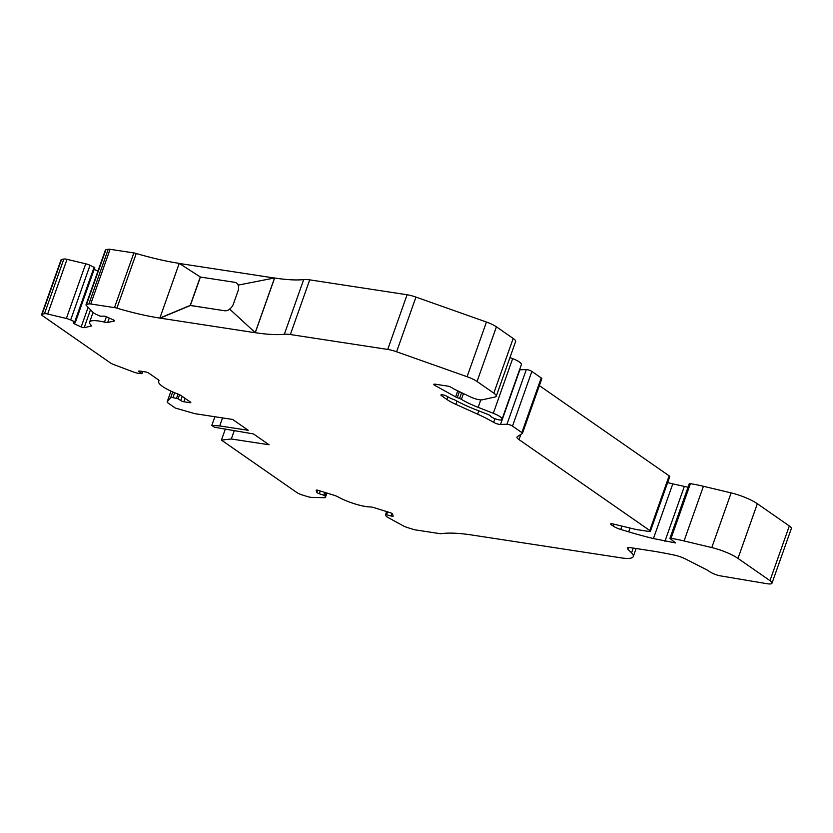 <?xml version="1.0" encoding="UTF-8"?>
<svg xmlns="http://www.w3.org/2000/svg" width="833" height="833" viewBox="0 0 833 833"><rect width="100%" height="100%" fill="white"/><g stroke="black" fill="none" stroke-linecap="round" stroke-linejoin="round"><path stroke-width="1.25" d="M179.241 263.374L159.874 318.05L190.216 305.399L224.431 310.73A8.34 6.237 124.8 0 0 229.762 309.199A8.34 6.237 124.8 0 1 224.4 310.709L190.341 305.492L200.409 277.056L179.241 263.374A106.655 24.365 -160.5 0 1 136.258 253.492A5.956 1.364 19.5 0 0 133.853 252.94L110.091 249.306A5.956 1.364 19.5 0 0 108.228 249.254L105.885 249.775A5.956 1.364 19.5 0 0 105.385 250.087L86.018 304.774A5.956 1.364 19.5 0 0 86.351 305.492L93.234 312.562A5.956 1.364 19.5 0 0 96.159 314.353L100.262 316.196L103.646 316.144A2.384 0.541 -160.5 0 1 106.634 316.852L113.288 319.862A2.384 0.541 19.5 0 1 114.183 320.351A2.384 0.541 19.5 0 1 114.59 320.861A2.384 0.541 19.5 0 1 114.381 320.986L107.707 322.454A5.956 1.364 19.5 0 1 104.489 322.142A23.834 5.446 19.5 0 0 89.6 322.132A23.834 5.446 19.5 0 0 90.995 325.109A5.956 1.364 19.5 0 1 91.349 325.849A5.956 1.364 19.5 0 1 90.849 326.172L84.164 327.64A2.384 0.541 19.5 0 1 81.176 326.921L74.522 323.922A2.384 0.541 -160.5 0 1 73.221 322.923A2.384 0.541 -160.5 0 1 73.419 322.798L75.209 322.059L70.659 319.966A5.956 1.364 19.5 0 0 66.359 318.487L47.668 314.01A5.956 1.364 19.5 0 0 44.493 313.697L42.15 314.218A5.956 1.364 19.5 0 0 41.65 314.541A5.956 1.364 19.5 0 0 42.66 315.822L110.248 362.803A5.956 1.364 19.5 0 0 113.892 364.615L133.634 372.059A5.956 1.364 19.5 0 0 137.841 373.226L141.933 373.725L139.132 371.653A2.384 0.541 -160.5 0 1 138.726 371.143A2.384 0.541 -160.5 0 1 139.673 371.039L145.65 371.955A2.384 0.541 -160.5 0 1 148.795 373.142L157.989 379.536A5.956 1.364 -160.5 0 1 159.009 380.816A5.956 1.364 -160.5 0 1 158.936 380.931A23.834 5.446 19.5 0 0 158.634 381.41A23.834 5.446 19.5 0 0 177.502 393.842A5.956 1.364 -160.5 0 1 181.209 395.665L190.403 402.058A2.384 0.541 -160.5 0 1 190.809 402.578A2.384 0.541 -160.5 0 1 189.862 402.683L183.874 401.766A2.384 0.541 -160.5 0 1 180.73 400.579L178.137 398.778L172.941 397.633A5.956 1.364 19.5 0 0 170.64 397.789L167.246 401.704A5.956 1.364 19.5 0 0 167.183 401.808A5.956 1.364 19.5 0 0 168.193 403.099L175.326 408.055L194.901 413.678L232.646 419.457L248.244 430.297L219.714 425.934L211.801 425.424L214.404 427.235L253.451 433.92L269.049 444.76L231.303 438.991L221.422 440.105L296.881 492.563A5.956 1.364 19.5 0 0 301.994 494.875L307.575 496.603A5.956 1.364 19.5 0 0 311.396 497.363L324.131 497.697A5.956 1.364 19.5 0 0 325.422 497.322A5.956 1.364 19.5 0 0 325.411 497.072L324.797 495.583L319.289 493.73A2.384 0.541 -160.5 0 1 316.842 492.386L316.176 490.304A2.384 0.541 -160.5 0 1 316.165 490.2A2.384 0.541 -160.5 0 1 318.206 490.356L334.085 495.281A5.956 1.364 -160.5 0 1 338.25 497.009A23.834 5.446 19.5 0 0 370.31 506.943A5.956 1.364 -160.5 0 1 374.163 507.703L390.031 512.628A2.384 0.541 -160.5 0 1 392.083 513.555A2.384 0.541 -160.5 0 1 392.489 513.971L393.155 516.054A2.384 0.541 -160.5 0 1 393.155 516.148A2.384 0.541 -160.5 0 1 391.114 516.002L385.606 514.534L386.012 515.866A5.956 1.364 19.5 0 0 388.022 517.512L403.328 525.873A5.956 1.364 19.5 0 0 407.452 527.57L413.022 529.299A5.956 1.364 19.5 0 0 415.761 529.955L439.522 533.589A5.956 1.364 19.5 0 0 441.24 533.661A106.655 24.365 -160.5 0 1 471.967 535.025L621.439 557.902A29.79 6.81 19.5 0 0 633.267 556.548A29.79 6.81 19.5 0 0 631.56 552.862L627.843 549.103A8.34 1.905 -160.5 0 1 627.364 548.062A8.34 1.905 -160.5 0 1 630.675 547.687L650.104 550.665A178.741 40.838 -160.5 0 1 672.908 554.799L674.407 555.111A11.912 2.718 -160.5 0 1 685.809 559.13L706.978 569.939A5.956 1.364 -160.5 0 1 708.373 570.761L709.851 571.792A8.34 1.905 19.5 0 0 720.16 575.822L767.255 583.746A11.912 2.718 19.5 0 0 771.983 583.204A11.912 2.718 19.5 0 0 769.963 580.632L737.986 558.402A23.834 5.446 19.5 0 0 711.778 547.583L684.06 540.95A59.58 13.609 19.5 0 0 671.044 538.357L670.076 538.524L675.511 542.918L653.426 538.545A119.161 27.229 -160.5 0 1 628.644 531.829L620.762 529.455A8.34 1.905 -160.5 0 1 613.327 526.144L611.245 524.696A3.571 0.812 -160.5 0 1 610.641 523.926A3.571 0.812 -160.5 0 1 612.838 523.926L636.079 529.486L648.969 531.454A3.571 0.812 19.5 0 0 650.386 531.287A3.571 0.812 19.5 0 0 649.782 530.517L519.032 439.616A11.912 2.718 -160.5 0 1 517.001 437.054A11.912 2.718 -160.5 0 1 517.335 436.659L522.343 433.483A3.571 0.812 19.5 0 0 522.447 433.358A3.571 0.812 19.5 0 0 521.843 432.587L512.503 426.1A3.571 0.812 19.5 0 0 506.964 424.257L500.508 424.476A4.769 1.093 -160.5 0 1 493.636 422.352A59.58 13.609 19.5 0 0 477.611 414.168L455.87 404.359A23.834 5.446 -160.5 0 1 446.904 399.465L441.552 395.737A3.571 0.812 -160.5 0 1 440.938 394.967A3.571 0.812 -160.5 0 1 442.354 394.8L442.864 394.884A3.571 0.812 -160.5 0 1 447.029 396.321L450.143 398.039A3.571 0.812 19.5 0 0 451.767 398.788L453.798 399.548A3.571 0.812 -160.5 0 1 455.432 400.288A48.855 11.162 19.5 0 0 475.414 409.534L487.846 414.397A3.571 0.812 -160.5 0 1 489.856 415.407A3.571 0.812 -160.5 0 1 490.439 415.979A5.956 1.364 19.5 0 0 495.791 418.999A5.956 1.364 19.5 0 0 501.518 419.79L501.81 419.561A11.912 2.718 19.5 0 0 502.049 419.238A11.912 2.718 19.5 0 0 500.019 416.677A11.912 2.718 19.5 0 0 493.303 413.283L478.152 407.358A35.746 8.163 -160.5 0 1 461.409 399.371A3.571 0.812 19.5 0 0 459.556 398.507L457.265 397.643A3.571 0.812 -160.5 0 1 455.63 396.904L434.993 385.471A3.571 0.812 -160.5 0 1 433.826 384.357A3.571 0.812 -160.5 0 1 435.243 384.2L449.206 386.335L451.996 387.772A11.912 2.718 19.5 0 0 455.432 389.729L471.228 397.268A8.934 2.041 19.5 0 0 482.172 399.83L495.052 396.997A14.296 3.27 19.5 0 0 496.249 396.227A14.296 3.27 19.5 0 0 493.813 393.145L477.059 381.493A14.296 3.27 19.5 0 0 467.084 376.714L396.602 351.776A14.296 3.27 19.5 0 0 387.72 349.433L290.363 334.533A25.198 5.758 19.5 0 0 284.334 334.272A107.02 24.449 -160.5 0 1 255.273 332.69L274.63 278.014A107.02 24.449 -160.5 0 0 303.691 279.596A25.198 5.758 19.5 0 1 309.72 279.857L407.087 294.757A14.296 3.27 19.5 0 1 415.959 297.089L486.451 322.038A14.296 3.27 19.5 0 1 496.416 326.817L513.18 338.469A14.296 3.27 19.5 0 1 515.617 341.551L496.249 396.227M41.65 314.541L61.017 259.854A5.956 1.364 19.5 0 1 61.517 259.542L63.86 259.021A5.956 1.364 19.5 0 1 67.025 259.334L85.716 263.801A5.956 1.364 19.5 0 1 90.026 265.279L94.67 267.695M509.952 357.544L512.67 358.606A11.912 2.718 19.5 0 1 519.386 361.991A11.912 2.718 19.5 0 1 521.406 364.562L502.049 419.238M179.418 263.488L274.317 278.014M519.553 369.8A4.769 1.093 -160.5 0 0 519.865 369.8L526.321 369.581A3.571 0.812 19.5 0 1 531.86 371.424L541.2 377.911A3.571 0.812 19.5 0 1 541.814 378.682A3.571 0.812 19.5 0 1 541.71 378.796M539.357 385.617L669.138 475.841A3.571 0.812 19.5 0 1 669.742 476.611L650.386 531.287M667.629 482.599A119.161 27.229 -160.5 0 0 672.793 483.869L688.048 487.201M689.443 483.838L690.401 483.681A59.58 13.609 19.5 0 1 703.427 486.274L731.135 492.907A23.834 5.446 19.5 0 1 757.343 503.726L789.32 525.956A11.912 2.718 19.5 0 1 791.35 528.528L771.983 583.204M94.16 269.371L97.95 271.079M255.21 332.638L274.567 277.962L238.103 285.125A8.34 6.237 124.8 0 1 238.071 290.821L233.427 303.951A8.34 6.237 124.8 0 1 229.627 309.074L255.367 332.752L159.936 318.102A106.655 24.365 -160.5 0 1 116.901 308.168A5.956 1.364 19.5 0 0 114.496 307.616L90.735 303.983A5.956 1.364 19.5 0 0 88.871 303.93L86.517 304.451A5.956 1.364 19.5 0 0 86.018 304.774M309.72 279.857L290.363 334.533M684.278 486.618L664.921 541.294M225.149 429.589L221.422 440.105M234.146 430.963L231.303 438.991M214.883 416.739L211.801 425.424M222.546 417.906L219.714 425.934M190.216 305.399L200.284 276.973M200.409 277.056L234.469 282.272A8.34 6.237 124.8 0 1 236.52 283.074A8.34 6.237 124.8 0 1 238.186 285.105A8.34 6.237 -55.2 0 0 236.551 283.105A8.34 6.237 -55.2 0 0 236.541 283.095M190.372 305.513L160.04 318.164M326.067 492.792L325.005 495.791M303.691 279.596L284.334 334.272M407.087 294.757L387.72 349.433M415.959 297.089L396.602 351.776M486.451 322.038L467.084 376.714M496.416 326.817L477.059 381.493M513.18 338.469L493.813 393.145M435.43 384.221L434.993 385.471M457.765 390.864L455.63 396.904M459.389 391.656L457.265 397.643M461.607 392.728L459.556 398.507M463.44 393.624L461.409 399.371M480.787 399.902L478.152 407.358M512.67 358.606L493.303 413.283M441.896 394.748L441.552 395.737M447.852 396.779L446.904 399.465M457.005 401.152L455.87 404.359M478.788 410.846L477.611 414.168M494.927 418.687L493.636 422.352M519.865 369.8L500.508 424.476M526.321 369.581L506.964 424.257M531.86 371.424L512.503 426.1M541.2 377.911L521.843 432.587M520.875 434.42L519.032 439.616M669.138 475.841L649.782 530.517M611.599 523.718L611.245 524.696M614.004 524.196L613.327 526.144M621.949 526.102L620.762 529.455M629.987 528.028L628.644 531.829M672.793 483.869L653.426 538.545M689.776 483.588L670.419 538.264M690.401 483.681L671.044 538.357M703.427 486.274L684.06 540.95M731.135 492.907L711.778 547.583M757.343 503.726L737.986 558.402M789.32 525.956L769.963 580.632M628.384 547.562L627.843 549.103M633.257 548.083L631.56 552.862M385.606 514.534L386.647 511.577L385.637 514.492M387.595 511.868L386.627 514.607M391.999 513.492L391.114 516.002M317.612 490.2L316.842 492.386M320.257 490.991L319.289 493.73M324.745 492.386L323.777 495.125M326.848 493.032L325.411 497.072M167.183 401.808L170.963 391.125L167.246 401.704M172.723 391.916L170.64 397.789M174.68 392.739L172.941 397.633M178.023 394.051L176.565 398.184M179.564 394.727L178.137 398.778M182.219 396.373L180.73 400.579M185.082 398.361L183.874 401.766M190.143 401.881L189.862 402.683M139.361 370.997L139.132 371.653M142.443 371.456L141.735 373.465M61.517 259.542L42.15 314.218M63.86 259.021L44.493 313.697M67.025 259.334L47.668 314.01M85.716 263.801L66.359 318.487M90.026 265.279L70.659 319.966M94.119 267.133L74.762 321.809M75.053 322.433L74.522 323.922M88.121 307.315L81.176 326.921M106.395 316.748L104.489 322.142M105.885 249.775L86.517 304.451M108.228 249.254L88.871 303.93M110.091 249.306L90.735 303.983M133.853 252.94L114.496 307.616M136.258 253.492L116.901 308.168M91.161 325.286L90.849 326.172M90.495 309.751L84.164 327.64M109.269 318.05L107.707 322.454M94.775 267.632L75.407 322.309M541.814 378.682L522.447 433.358M689.308 483.64L669.94 538.316M636.11 548.52L633.267 556.548M326.932 493.063L325.422 497.322M158.968 380.483L158.634 381.41M142.724 371.508L141.933 373.725M93.057 312.375L89.6 322.132"/></g></svg>
